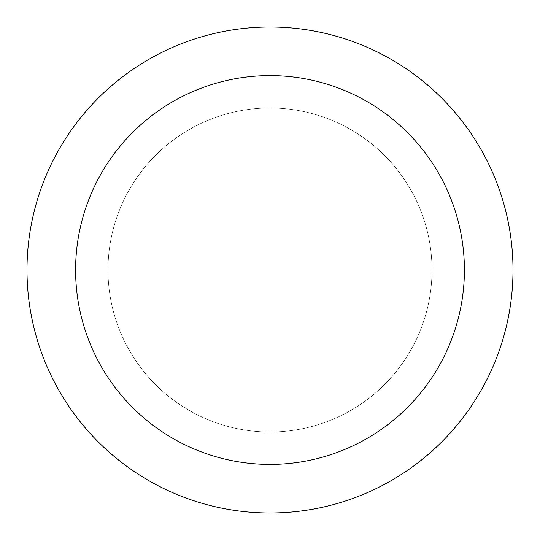 <?xml version="1.0" encoding="UTF-8"?>
<svg xmlns="http://www.w3.org/2000/svg" width="540" height="540" viewBox="0 0 540 540"><rect width="100%" height="100%" fill="white"/><g stroke="black" fill="none" stroke-linecap="round" stroke-linejoin="round"><path stroke-width="0.41" stroke-dasharray="2.7 2.03" d="M513 270A243 243 0 0 1 270 513A243 243 0 0 1 27 270A243 243 0 0 1 270 27A243 243 0 0 1 513 270M432 270A162 162 0 0 0 270 108A162 162 0 0 0 108 270A162 162 0 0 0 270 432A162 162 0 0 0 432 270A162 162 0 0 0 270 108A162 162 0 0 0 108 270A162 162 0 0 0 270 432A162 162 0 0 0 432 270A162 162 0 0 0 270 108A162 162 0 0 0 108 270A162 162 0 0 0 270 432A162 162 0 0 0 432 270"/><path stroke-width="0.81" d="M27 270A243 243 0 0 0 270 513A243 243 0 0 0 513 270A243 243 0 0 0 270 27A243 243 0 0 0 27 270M464.4 270A194.4 194.4 0 0 1 270 464.4A194.4 194.4 0 0 1 75.6 270A194.4 194.4 0 0 1 270 75.6A194.4 194.4 0 0 1 464.4 270"/></g></svg>

